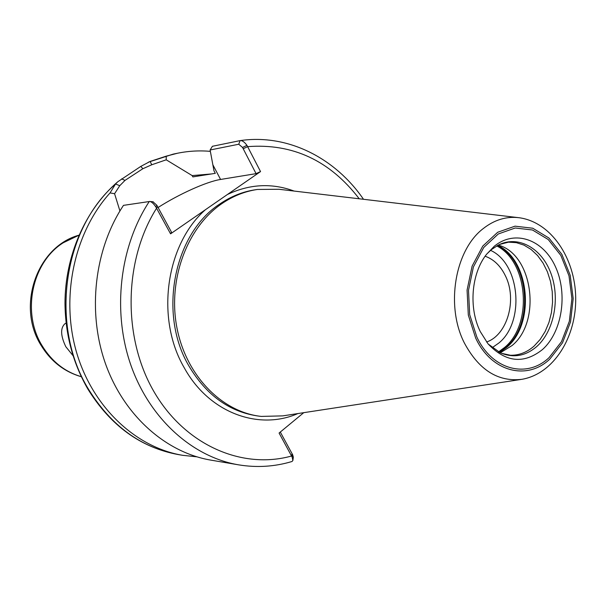 <?xml version="1.0" encoding="UTF-8"?>
<svg xmlns="http://www.w3.org/2000/svg" width="606" height="606" viewBox="0 0 606 606"><rect width="100%" height="100%" fill="white"/><g stroke="black" fill="none" stroke-linecap="round" stroke-linejoin="round"><path stroke-width="0.91" d="M73.046 355.699L65.812 346.715C60.509 335.618 60.267 327.914 65.069 323.604L66.107 323.081M485.133 256.217C493.86 259.353 500.654 265.951 505.502 276.01C517.327 299.667 507.404 335.035 486.58 342.004M212.411 146.288L210.108 149.993L238.749 144.236L242.536 147.455L246.953 145.364C244.491 142.009 242.249 140.418 240.218 140.592L212.411 146.288M242.536 147.455L256.065 173.649L260.542 171.581L246.953 145.364M166.226 159.81L166.211 156.159L150.114 161.446L140.827 166.385L117.7 181.815L115.534 183.997L110.042 192.928L114.579 193.708L119.768 185.694L125.025 180.376L142.842 168.733L151.75 164.771L166.226 159.81L192.155 175.589L192.859 176.907L215.304 173.339L213.971 170.801L210.108 149.993M260.542 171.581L170.566 233.833L155.81 206.866L156.84 205.245L153.023 201.813M156.84 205.245L171.475 232.136L170.566 233.833M149.303 201.472C119.579 246.589 112.065 311.499 130.919 365.297C149.849 419.102 192.761 457.113 238.537 464.832L210.812 460.113C165.93 452.538 123.972 415.701 105.482 363.698C87.075 311.704 94.415 249.013 123.488 205.358L149.758 201.465C151.538 201.737 153.56 203.54 155.81 206.866M303.765 412.663L279.086 433.048L292.168 457.159L292.872 460.492L292.031 461.492C274.624 466.718 256.792 467.832 238.537 464.832M196.798 456.818L182.633 455.311C135.577 447.448 92.203 406.891 76.318 351.556C60.456 296.258 74.508 232.181 110.042 192.928M114.579 193.708L119.927 210.964M166.211 156.159L177.528 153.235C188.481 151.008 199.427 150.386 210.358 151.364M292.895 460.302L293.334 457.174L292.683 454.811L292.168 457.159M292.683 454.811L280.29 432.048M158.068 207.51C178.952 194.125 206.638 181.626 220.576 179.459L256.065 173.649M192.155 175.589L211.342 173.96M192.859 176.907L194.17 176.672M498.306 245.066L499.17 245.354C533.151 255.429 541.499 321.786 512.108 345.503L500.973 352.381M486.641 254.172L491.398 249.619L498.48 244.983C518.357 234.931 541.787 248.21 550.945 273.404C560.3 298.485 554.119 331.05 536.818 346.48C525.538 356.161 513.365 358.26 500.298 352.783L488.156 343.996M494.231 246.294C514.888 229.204 543.34 239.537 555.513 266.852C567.973 293.925 562.126 331.99 542.521 349.51C523.819 364.365 505.646 362.464 487.997 343.799L480.293 331.611C468.491 307.931 471.301 273.533 486.482 254.376L494.231 246.294M520.902 379.47L282.767 415.875L261.307 416.413C222.213 412.307 186.148 375.871 176.937 327.816C167.589 279.813 186.943 227.614 221.561 203.851C232.818 196.117 244.794 191.314 257.474 189.451L278.942 189.269L518.168 217.615M238.749 144.236L240.09 140.615M359.222 198.776C329.922 160.598 292.743 143.221 247.687 146.637L243.203 148.743M227.439 194.488C249.649 183.997 271.874 182.853 294.122 191.064M157.56 206.57L156.598 208.184C123.829 260.05 122.473 336.959 153.576 390.984C184.603 445.168 242.105 469.847 291.6 456L292.047 453.644M119.768 185.694L115.534 183.997C62.865 229.469 49.503 325.952 88.521 389.279C111.284 425.988 141.206 447.751 178.285 454.576C140.728 447.607 110.565 425.73 87.787 388.931C72.932 363.062 65.334 334.527 64.986 303.341C65.047 255.724 85.401 209.676 117.7 181.815M142.842 168.733L140.827 166.385M121.639 178.884L125.025 180.376M148.402 162.166L173.21 154.121L150.114 161.446L151.75 164.771M297.879 413.565C258.535 430.874 208.797 412.694 184.224 367.728C155.378 318.567 165.756 244.445 205.472 209.684M212.933 164.923L220.576 179.459M261.307 416.413L259.338 416.193C229.977 412.345 206.464 395.544 188.799 365.782C157.969 313.597 173.884 233.704 219.652 204.108C230.894 196.389 242.847 191.602 255.512 189.739L257.474 189.451M490.534 250.339C520.054 263.489 525.167 321.847 498.844 343.026L492.186 347.692M496.746 245.915C528.235 261.663 532.954 324.43 504.571 347.48L498.533 351.904M497.42 245.536C529.326 260.838 534.416 324.278 505.798 347.511L499.223 352.26M497.761 245.354C529.992 260.133 535.439 324.043 506.669 347.389L499.571 352.434M499.624 244.438L508.472 242.165L516.342 242.65L523.985 245.127L531.144 249.475L537.575 255.527L543.052 263.065L547.415 271.806L550.513 281.457L552.248 291.691L552.566 302.152L551.468 312.507L548.975 322.392L545.165 331.474L540.166 339.451L534.136 346.041C526.978 352.351 519.062 355.427 510.381 355.26L501.457 353.29M549.119 357.57C526.978 378.833 492.193 370.099 476.854 337.027L469.695 314.643L468.499 290.297L473.407 266.958L483.785 247.43L498.306 233.969L515.198 228L532.485 230L548.248 239.537L560.83 255.406L568.989 275.806L571.912 298.561L569.329 321.324L561.474 341.716L549.119 357.57M549.824 359.085C527.129 380.916 491.428 372.008 475.657 338.057L468.309 315.075L467.075 290.077L472.119 266.117L482.777 246.074L497.693 232.265L515.032 226.159L532.765 228.227L548.93 238.029L561.838 254.308L570.185 275.23L573.185 298.561L570.541 321.9L562.497 342.822L549.824 359.085M521.819 379.326C498.049 382.098 478.899 369.986 464.37 342.996C445.38 305.985 454.886 250.043 483.217 228.598C494.413 219.811 506.374 216.183 519.084 217.721C551.339 222.069 575.147 258.444 575.7 297.591C576.473 336.739 553.899 373.894 521.819 379.326M81.302 376.682C64.887 371.864 51.828 361.54 42.125 345.723C21.384 312.491 31.982 262.262 63.259 242.756L78.916 235.234M240.218 140.592C287.865 133.668 335.209 158.052 363.502 199.283M149.758 201.465L153.257 201.806M182.633 455.311L178.285 454.576M177.528 153.235L173.21 154.121M194.738 176.573L193.867 176.725M499.17 245.354L498.306 245.074M81.325 376.727C64.281 371.804 50.843 361.32 41.026 345.284C16.256 306.235 36.883 246.597 78.939 235.189"/></g></svg>

